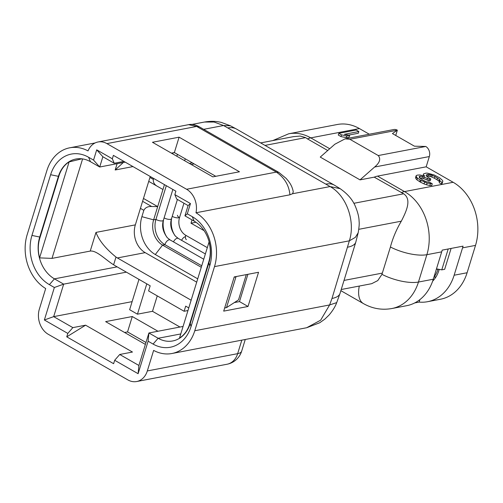<?xml version="1.0" encoding="UTF-8"?>
<svg xmlns="http://www.w3.org/2000/svg" width="503" height="503" viewBox="0 0 503 503"><rect width="100%" height="100%" fill="white"/><g stroke="black" fill="none" stroke-linecap="round" stroke-linejoin="round"><path stroke-width="0.75" d="M338.815 133.339L341.474 134.867L346.724 135.898L349.686 135.332L344.429 134.301L358.846 131.541L356.187 130.019L338.815 133.339L338.286 135.049L340.946 136.577L341.474 134.867M340.946 136.577L346.202 137.608L346.724 135.898M346.202 137.608L349.157 137.042L349.686 135.332M348.585 135.118L358.325 133.251L358.846 131.541M427.537 173.164L425.984 173.12L423.469 173.937L423.249 174.66L424.727 176.075L419.848 174.969L417.182 175.138L416.151 175.679L416.446 176.981L417.484 178.137L420.219 179.986L427.104 183.086L432.278 183.79L430.059 182.52L425.991 181.602L423.4 180.401L419.779 178.037L419.181 177.131L419.401 176.415L420.143 176.27L422.507 176.496L429.317 179.269L430.794 178.986L426.726 176.371L426.129 175.465L426.72 174.673L428.204 174.39L431.014 174.874L434.856 176.509L439.37 179.382L440.037 180.608L439.741 181.005L441.961 182.275L442.627 181.809L442.847 181.086L442.256 180.187L439.811 177.936L434.114 174.956L427.537 173.164M423.249 174.66L423.469 173.937M416.446 176.981L415.918 178.691L415.623 177.389L416.151 175.679M415.918 178.691L416.956 179.848L417.484 178.137M416.956 179.848L419.697 181.696L420.219 179.986M419.697 181.696L420.583 182.205L421.112 180.495M420.583 182.205L424.06 183.916L424.589 182.205M424.06 183.916L426.575 184.796L427.104 183.086M426.575 184.796L429.826 185.525L430.354 183.815M429.826 185.525L431.75 185.5L432.278 183.79M419.659 177.855L420.143 176.27M419.747 177.993L421.986 178.207L422.507 176.496M421.986 178.207L423.608 178.578L424.136 176.867M423.608 178.578L427.016 179.961L427.537 178.251M427.016 179.961L428.789 180.979L429.317 179.269M428.789 180.979L430.266 180.696L430.794 178.986M426.368 175.824L426.72 174.673M426.676 176.295L427.676 176.1L428.204 174.39M427.676 176.1L428.858 176.213L429.386 174.503M428.858 176.213L430.486 176.584L431.014 174.874M430.486 176.584L431.744 177.018L432.272 175.308M431.744 177.018L434.334 178.219L434.856 176.509M434.334 178.219L436.994 179.747L437.522 178.037M436.994 179.747L438.842 181.093L439.37 179.382M438.842 181.093L439.364 181.671L439.886 179.961M439.364 181.671L439.44 181.998M441.961 182.275L441.433 183.985L439.213 182.715L439.741 181.005M441.433 183.985L442.099 183.52L442.627 181.809M353.854 203.306L403.658 193.787L374.238 177.157A28.602 14.662 -60.2 0 1 377.527 176.125L426.173 166.82L453.159 182.287A47.672 37.461 79.2 0 1 475.517 245.389L467.105 272.745A47.672 37.461 79.2 0 1 440.546 299.222L427.575 301.699A47.672 37.461 79.2 0 1 419.131 302.089L419.898 299.612M403.658 193.787C411.831 199.408 406.543 210.99 401.312 221.182C396.364 229.613 392.73 238.221 390.416 247.004L381.953 274.342L377.778 280.58L371.686 283.686L341.223 289.514M192.02 219.899L191.002 223.213L195.963 222.263M191.002 223.213L204.086 230.638M390.416 247.004A28.602 9.89 17.1 0 0 426.877 254.688L441.703 251.852A47.672 37.461 79.2 0 0 442.2 250.129L463.049 246.143A47.672 37.461 79.2 0 1 462.546 247.866L454.134 275.229A47.672 37.461 79.2 0 1 427.575 301.699M439.22 269.382L438.874 270.507A28.602 22.478 79.2 0 1 432.643 281.152M247.891 274.311L239.497 301.593L248.017 306.478L223.697 311.124L234.222 276.927L258.542 272.274L248.017 306.478M239.497 301.593L234.348 302.58M188.091 205.582L190.461 203.558L174.837 194.604L176.729 199.069L188.091 205.582L184.934 215.844L194.171 221.131A31.463 24.722 79.2 0 1 208.927 262.78L190.253 323.486A31.463 24.722 79.2 0 1 172.724 340.959A31.463 24.722 79.2 0 1 158.131 338.268L148.901 332.98L183.073 326.441M179.099 137.181L152.459 142.274L212.826 176.867L239.466 171.774L179.099 137.181L174.365 152.572L171.41 153.132M215.781 176.302L174.365 152.572M177.44 154.333L176.849 156.251M184.658 160.727L185.249 158.81M192.322 162.865L189.373 163.425M125.184 162.129L99.707 167.002L102.864 156.747L114.231 163.255L123.914 161.406M174.566 152.686L171.617 153.252M184.934 215.844L187.305 213.819L192.272 216.667A37.184 29.218 79.2 0 1 209.713 265.886L191.039 326.592A37.184 29.218 79.2 0 1 153.082 344.065L148.108 341.216L148.901 332.98L138.903 365.467L119.727 354.483L132.471 352.043L85.592 325.183L72.853 327.623L53.676 316.632L44.365 319.99L54.362 287.496L63.674 284.145L54.443 278.851A31.463 24.722 79.2 0 1 39.687 237.209L58.361 176.503A31.463 24.722 79.2 0 1 75.89 159.03A31.463 24.722 79.2 0 1 90.477 161.714L99.707 167.002L93.552 160.099L96.708 149.837L112.332 158.791L113.389 155.37L175.887 191.184L174.837 194.604M54.362 287.496L49.388 284.648A37.184 29.218 79.2 0 1 31.947 235.429L50.621 174.723A37.184 29.218 79.2 0 1 88.578 157.25L93.552 160.099M124.593 332.483L127.542 331.917L132.276 316.532L157.961 331.244M127.542 331.917L145.977 342.48M145.386 344.398L105.636 321.624L132.276 316.532M157.25 295.877L152.503 311.307L179.967 327.038M152.503 311.307L137.451 314.18L146.782 283.849M138.973 279.372L129.636 309.703L137.451 314.18M126.372 272.154L63.674 284.145L53.676 316.632L132.119 301.63M72.853 327.623L67.804 333.414L44.365 319.99M67.804 333.414L66.748 336.834L85.592 325.183M138.903 365.467L138.111 373.704L114.678 360.274L113.621 363.694L66.748 336.834M114.678 360.274L119.727 354.483M148.108 341.216L138.111 373.704M190.461 203.558L187.305 213.819M112.332 158.791L114.231 163.255M102.864 156.747L96.708 149.837M336.714 302.611L329.622 304.95L320.656 320.178L306.685 327.736L319.745 322.75L324.875 319.097L329.075 315.035C332.747 310.678 335.294 306.541 336.714 302.611L340.028 293.4A38.134 13.185 -162.9 0 1 331.986 298.468L329.622 304.95L194.774 330.741A40.995 32.217 79.2 0 1 171.932 353.508A40.995 32.217 79.2 0 1 153.635 350.402L147.322 370.937L237.655 353.659A19.07 14.983 79.2 0 1 227.035 364.247A19.07 19.07 0 0 0 241.679 351.125A19.07 6.596 -162.9 0 1 237.655 353.659L241.817 340.141M191.869 124.448L204.476 122.034C212.675 120.619 218.478 121.695 221.465 122.455L230.493 125.825L236.448 129.038L334.464 185.198L340.135 188.663L330.075 186.569C346.46 195.434 355.69 221.446 349.352 240.824L331.986 298.468M230.493 125.825L223.546 125.524L330.075 186.569L292.495 193.756L289.929 194.799L195.981 212.769A19.07 14.983 -100.8 0 0 186.582 189.266L106.9 143.607A19.07 14.983 -100.8 0 0 98.054 141.978A19.07 14.983 -100.8 0 0 88.025 150.906A40.995 32.217 79.2 0 0 69.728 147.807L95.124 142.946M204.476 122.04L214.083 122.022L223.546 125.524L203.665 129.328M147.322 370.937A19.07 14.983 -100.8 0 1 136.697 381.525A19.07 14.983 -100.8 0 1 127.856 379.897L48.307 334.319A19.07 14.983 -100.8 0 1 39.366 309.075L45.685 288.546A40.995 32.217 79.2 0 1 27.162 234.7L46.886 170.574A40.995 32.217 79.2 0 1 69.728 147.807M98.054 141.978L188.625 124.656L196.673 126.435L276.361 172.095C284.509 177.773 289.036 185.337 289.929 194.799M188.625 124.656C191.832 123.964 195.359 124.669 199.207 126.769L278.888 172.435L286.125 178.376L287.968 180.546C289.288 182.293 292.23 185.833 293.28 191.939L292.495 193.756M195.981 212.769A40.995 32.217 79.2 0 1 214.498 266.615L194.774 330.741M340.135 188.663C347.366 193.693 352.37 199.414 355.143 205.821C357.759 212.027 359.073 217.202 359.085 221.339C359.425 223.407 359.123 227.205 358.193 232.732L355.351 237.366L349.352 240.824L214.498 266.615M441.703 251.852L433.284 279.215A47.672 37.461 79.2 0 1 406.726 305.686L391.9 308.521A47.672 37.461 -100.8 0 0 418.458 282.051L426.877 254.688A47.672 37.461 -100.8 0 0 404.519 191.586L377.527 176.125M374.609 167.027L360.022 179.873L320.254 157.087L334.841 144.235L345.083 138.853L349.855 139.268L378.269 155.546C380.966 158.942 379.746 162.771 374.609 167.027L429.329 156.559L426.173 166.82M374.238 177.157L360.022 179.873M345.328 138.809L393.805 129.535A7.627 5.992 79.2 0 1 397.345 130.189L392.434 133.572L414.447 146.184L425.752 146.467A7.627 5.992 79.2 0 1 429.329 156.559M349.855 139.268L397.345 130.189L395.723 135.458M293.337 136.659L300.197 136.055L305.648 137.621L307.478 138.903A28.602 14.662 -60.2 0 1 310.766 137.872A47.672 37.461 -100.8 0 0 288.659 133.798L337.306 124.499A47.672 37.461 79.2 0 1 359.412 128.567L369.284 134.226M414.717 302.932L419.131 302.089M307.478 138.903L327.723 150.504M436.466 268.866L441.779 269.86L444.677 269.306L451.097 248.425M448.204 248.979L441.779 269.86M438.038 269.162A27.646 21.73 79.2 0 1 433.888 277.254M433.882 277.272L436.026 276.864M175.031 235.712A19.07 14.983 79.2 0 1 171.699 218.044M166.921 237.259A19.07 14.983 79.2 0 1 163.594 219.597M172.862 189.455L163.387 220.257C161.595 226.13 162.947 231.984 167.442 237.831L170.146 239.962A4.766 2.446 119.8 0 0 169.09 239.824A4.766 2.446 119.8 0 0 164.877 244.653L201.741 265.773M201.275 267.275L162.563 245.093A19.07 14.983 79.2 0 1 153.622 219.855L157.697 206.601L143.474 198.452M166.311 185.695L155.936 219.409A19.07 14.983 79.2 0 0 164.877 244.653L162.563 245.093L155.301 254.531A28.602 22.478 79.2 0 1 141.884 216.674L143.839 210.323L140.425 208.368M197.723 278.838L155.301 254.531M149.938 177.452L153.346 179.408C153.006 182.457 154.496 184.84 157.816 186.563L162.959 189.499L157.697 206.601L151.673 206.513C147.895 206.305 145.279 207.576 143.839 210.323M162.959 189.499L164.456 184.632M153.346 179.408L153.648 178.439M157.797 186.55L148.731 181.363L157.816 186.563M224.665 307.974L226.501 307.622L235.97 276.845L236.529 276.487M234.134 277.197L235.97 276.845M226.501 307.622L238.51 299.901L246.288 274.619M191.146 300.216L117.388 257.951A20.975 16.486 -100.8 0 1 115.992 257.058C105.699 248.671 99.022 240.453 95.972 232.405L135.345 224.872A20.975 16.486 -100.8 0 0 145.185 252.638L117.388 257.951M196.698 282.158L145.185 252.638M82.605 158.91L52.004 258.385L90.226 251.079L95.972 232.405M135.345 224.872L150.234 176.484M123.329 162.488L115.174 169.989L117.111 163.676M187.971 310.533L184.111 311.269L148.599 290.923L150.177 285.792L115.024 265.647A29.558 23.226 79.2 0 1 113.621 264.779C105.661 259.938 96.67 250.198 90.226 251.079M188.776 307.911L185.689 306.138L184.111 311.269M179.502 338.06L209.022 242.094A29.558 23.226 79.2 0 1 208.833 261.717L189.631 324.133A29.558 23.226 79.2 0 1 179.502 338.06L179.917 338.022M194.164 163.915L191.209 164.481M69.112 161.922L39.586 257.888A29.558 23.226 79.2 0 1 39.775 238.265L58.977 175.849A29.558 23.226 79.2 0 1 69.112 161.922L81.87 158.816M52.004 258.385L39.586 257.888M401.224 192.624A28.602 14.662 -60.2 0 1 404.519 191.586L453.159 182.287M454.134 275.229L467.105 272.745M462.546 247.866L475.517 245.389M359.299 286.056A28.602 14.662 119.8 0 0 363.468 303.617C372.396 308.66 381.878 310.294 391.9 308.521M183.953 203.212L179.514 217.636A13.348 10.488 -100.8 0 0 185.777 235.303L207.318 247.646M185.777 235.303A5.722 2.93 119.8 0 0 186.406 239.604M179.514 217.636A5.722 1.981 -162.9 0 1 177.521 215.29M153.082 344.065L158.131 338.268L180.766 333.942M50.621 174.723L58.801 176.415M31.947 235.429L40.127 237.12M49.388 284.648L54.443 278.851L117.142 266.86M191.039 326.592L190.253 323.486M209.713 265.886L208.927 262.78M192.272 216.667L194.171 221.131M88.578 157.25L90.477 161.714M334.464 185.198A38.134 19.554 119.8 0 0 326.019 184.085M236.448 129.038A38.134 19.554 119.8 0 0 228.01 127.925M199.201 126.781L196.673 126.435L106.9 143.607M186.582 189.266L276.361 172.095L278.888 172.435M358.193 232.732L355.81 242.1A38.134 13.185 -162.9 0 1 347.768 247.162M344.021 280.423L382.393 273.085M381.953 274.342A28.602 9.89 17.1 0 0 418.458 282.051L433.284 279.215M425.752 146.467L378.269 155.546M264.999 145.398L305.648 137.621M329.729 148.737L310.766 137.872L359.412 128.567M358.79 229.318L401.312 221.182M436.308 269.382L437.748 269.105M163.387 220.257A4.766 1.647 -162.9 0 1 162.381 220.892A4.766 1.647 -162.9 0 1 155.936 219.409L153.622 219.855L141.884 216.674M177.414 199.465L171.498 218.711A4.766 1.647 -162.9 0 1 170.492 219.339A4.766 1.647 -162.9 0 1 164.116 217.9M171.498 218.711C169.7 224.577 171.051 230.431 175.553 236.278L178.251 238.409A4.766 2.446 119.8 0 0 177.201 238.271A4.766 2.446 119.8 0 0 173.478 241.868M185.305 236.724A4.766 2.446 119.8 0 0 181.583 240.321M178.596 217.793A4.766 1.647 -162.9 0 1 172.221 216.353M151.673 206.513L142.594 201.307M132.955 166.587L115.174 169.989M189.631 324.133L190.071 324.051M208.833 261.717L209.254 261.635M113.621 264.779L115.992 257.058M340.871 290.671L363.468 303.617M260.655 142.909L293.765 136.577M272.758 140.595L288.659 133.798M355.81 242.1L340.028 293.4M171.932 353.508L306.685 327.736M245.263 339.487L241.679 351.125M136.697 381.525L227.035 364.247M178.251 238.409L205.375 253.952M170.146 239.962L203.753 259.221"/></g></svg>
